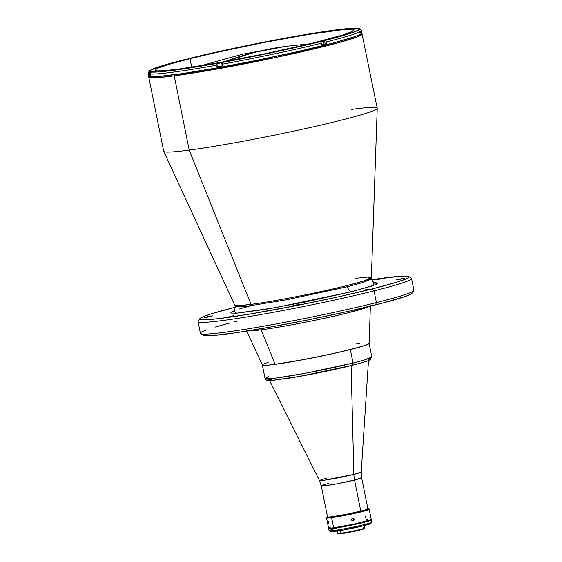 <?xml version="1.0" encoding="UTF-8"?>
<svg xmlns="http://www.w3.org/2000/svg" width="562" height="562" viewBox="0 0 562 562"><rect width="100%" height="100%" fill="white"/><g stroke="black" fill="none" stroke-linecap="round" stroke-linejoin="round"><path stroke-width="0.84" d="M254.839 52.287L285.981 46.337A473.415 363.192 82.4 0 0 254.839 52.287A473.415 363.192 82.4 0 0 224.835 61.602L254.839 52.287M374.313 282.546L377.875 283.065L375.1 284.864L352.051 291.587L274.937 307.751L236.651 313.189L233.637 310.969L231.087 312.303L230.87 312.767L231.354 313.09L236.988 313.167L264.667 309.493L305.735 301.92L352.051 291.587A5.444 3.477 75.9 0 1 347.52 286.718A5.444 3.477 -104.1 0 0 352.051 291.587L372.718 285.756L374.482 282.538M148.804 76.179L148.733 77.001L157.227 77.654L174.227 75.835L189.204 150.103L174.227 75.835A108.902 6.091 168.6 0 1 148.733 77.001L163.711 151.269A108.902 6.091 -11.4 0 0 189.204 150.103L251.045 304.386L189.204 150.103A108.902 6.091 168.6 0 1 163.732 151.347L234.747 305.18A69.688 3.899 -11.4 0 0 251.045 304.386A69.688 3.899 -11.4 0 0 347.365 285.475A5.444 3.477 -104.1 0 0 347.52 286.718L286.606 299.785L249.556 305.826L238.731 306.838L235.12 306.332L238.731 306.838L249.556 305.826L286.606 299.785L347.52 286.718L363.452 282.363L371.468 278.843L363.452 282.363L347.52 286.718A5.444 3.477 75.9 0 1 347.365 285.475L363.164 281.162L371.37 277.635L367.45 277.087L355.043 278.33M376.048 279.785L379.743 279.138L376.048 279.785M397.376 279.476L404.422 278.253L398.205 279.721L395.908 279.995L397.376 279.476L404.394 278.232L397.376 279.476L397.453 279.848L397.376 279.476M205.818 317.087L212.858 315.858L205.818 317.087L205.896 317.453L206.507 316.926L212.829 315.837L206.647 317.333L204.35 317.6L205.818 317.087M293.961 305.391L301 304.161L293.961 305.391L294.031 305.756L294.643 305.222L300.972 304.14L294.783 305.637L292.486 305.904L293.961 305.391M229.788 316.434L233.483 315.788L229.788 316.434M365.237 289.837L368.932 289.191L365.237 289.837M174.227 75.835A1.089 0.836 -97.6 0 1 174.585 74.683A1.089 0.836 82.4 0 0 174.227 75.835L275.261 57.605L339.631 42.389L357.165 36.937L362.237 33.952A108.902 6.091 168.6 0 1 292.95 53.762A108.902 6.091 168.6 0 1 174.227 75.835M199.847 318.654L198.147 321.204A108.902 6.091 -11.4 0 0 257.895 315.057A108.902 6.091 -11.4 0 0 374.046 290.856L372.234 288.91A106.724 5.964 168.6 0 1 258.401 312.62A106.724 5.964 168.6 0 1 199.847 318.654A106.724 5.964 168.6 0 1 235.225 307.245L211.2 313.87L203.704 316.49L200.079 318.394L199.763 319.054L200.458 319.511L204.828 319.799L218.47 318.654L247.87 314.397L296.048 305.658L336.596 297.228L372.234 288.91L374.046 290.856A108.902 6.091 168.6 0 1 260.599 314.587A108.902 6.091 168.6 0 1 198.049 321.576L200.409 333.301A108.902 6.091 -11.4 0 0 262.96 326.311A108.902 6.091 -11.4 0 0 376.414 302.581L374.046 290.856L376.414 302.581A108.902 6.091 168.6 0 1 265.7 325.827A108.902 6.091 168.6 0 1 200.648 333.596A108.902 6.091 168.6 0 1 206.788 329.831M215.134 327.119A108.902 6.091 168.6 0 1 230.251 322.925M234.691 321.78A108.902 6.091 168.6 0 1 237.916 320.965M200.648 333.596L203.205 335.296A106.724 5.964 -11.4 0 0 266.964 327.681A106.724 5.964 -11.4 0 0 375.458 304.899L376.414 302.581L375.458 304.899A106.724 5.964 -11.4 0 0 412.115 293.167L413.815 290.617A108.902 6.091 168.6 0 1 376.414 302.581A108.902 6.091 -11.4 0 0 413.92 290.245L411.553 278.52A108.902 6.091 168.6 0 1 374.046 290.856A108.902 6.091 -11.4 0 0 411.321 278.225L408.757 276.525A106.724 5.964 168.6 0 1 372.234 288.91L397.538 281.962L407.345 278.295L408.974 276.778L406.586 276.075L400.27 276.209L371.728 279.721A106.724 5.964 168.6 0 1 408.757 276.525M369.396 306.395L348.623 312.669A5.444 3.477 75.9 0 1 348.693 311.243A5.444 3.477 -104.1 0 0 348.623 312.669A63.225 3.534 168.6 0 1 261.246 329.824A63.225 3.534 168.6 0 1 247.709 330.934L261.246 329.824L275.085 364.352L261.246 329.824C291.643 325.714 336.441 315.907 348.623 312.669A63.225 3.534 168.6 0 0 369.396 306.395M246.458 330.547L262.349 364.977A54.451 3.042 -11.4 0 0 275.085 364.352L266.781 365.251L262.342 364.956L265.046 378.388L268.566 376.533M356.343 343.993L359.54 343.593L356.343 343.993M366.501 343.01L368.728 343.157L366.501 343.01M265.046 378.388A54.451 3.042 -11.4 0 0 296.322 374.889A54.451 3.042 -11.4 0 0 353.048 363.031L305.356 373.259L276.349 377.994L267.877 378.781L265.046 378.388C266.219 380.172 267.119 380.86 267.751 380.453L271.889 380.411L290.182 377.994C311.636 374.418 332.311 370.196 352.191 365.328A2.178 1.391 75.9 0 1 352.093 365.342A2.178 1.391 -104.1 0 0 352.205 365.321A2.178 1.391 -104.1 0 0 353.048 363.031A2.178 1.391 75.9 0 1 352.205 365.321C361.64 362.975 367.611 361.141 370.112 359.813L371.805 356.863L365.525 359.617L353.048 363.031L350.337 349.578L353.048 363.031A54.451 3.042 -11.4 0 0 371.805 356.863L369.086 343.41A54.451 3.042 168.6 0 1 350.337 349.578L365.398 345.321L369.086 343.389L367.07 344.696L360.642 346.817L337.052 352.732L306.276 359.125L275.085 364.352A54.451 3.042 -11.4 0 0 334.109 353.393A54.451 3.042 -11.4 0 0 369.094 343.452L370.4 305.552M263.178 364.183L268.179 362.314L263.178 364.183M351.714 109.386A108.902 6.091 168.6 0 1 377.221 108.297A108.902 6.091 168.6 0 1 307.259 128.178A108.902 6.091 168.6 0 1 189.204 150.103A108.902 6.091 -11.4 0 0 307.92 128.031A108.902 6.091 -11.4 0 0 377.214 108.22L361.851 33.221M233.349 311.264C234.396 311.186 234.986 309.543 235.12 306.332L234.747 305.18L238.983 305.616L251.045 304.386C284.555 299.855 333.933 289.051 347.365 285.475A69.688 3.899 -11.4 0 0 371.37 277.635L371.468 278.843C372.487 281.436 373.667 282.721 375.016 282.7M238.906 309.128L251.432 305.588M412.199 292.767L410.569 294.284L404.977 296.553L382.933 302.988L349.416 311.074L309.536 319.602L269.36 327.253L235 332.88L211.691 335.612L205.376 335.746L202.987 335.043M183.788 59.811C168.157 63.78 157.627 66.927 152.183 69.238L149.429 70.686L148.087 73.25L148.621 75.912A108.796 6.084 -11.4 0 0 211.115 68.929A108.796 6.084 -11.4 0 0 324.45 45.227L324.253 44.272A108.796 6.084 168.6 0 1 321.787 44.883L321.443 43.176A108.796 6.084 168.6 0 1 222.06 64.216L222.404 65.923A108.796 6.084 168.6 0 1 216.363 67.011L216.019 65.304A108.796 6.084 168.6 0 1 150.475 74.008L150.82 75.708A108.796 6.084 -11.4 0 1 149.654 75.575L150.265 75.449L149.654 75.575L149.309 73.875A108.796 6.084 168.6 0 1 148.087 73.25A108.796 6.084 -11.4 0 0 149.309 73.875L149.401 72.927L150.265 72.034L155.772 71.058L151.15 72.322L150.475 74.008L150.82 75.708A108.796 6.084 168.6 0 1 149.654 75.575L149.548 72.646L150.567 71.943A107.159 5.992 168.6 0 1 183.865 59.797L183.669 59.853M360.059 29.308L360.151 29.617A108.796 6.084 168.6 0 1 361.38 30.243L358.865 28.339L353.048 29.231L357.095 28.219L342.139 29.154L315.317 32.926L286.55 37.872L287.02 38.195M217.452 66.618L216.721 63.337L222.938 62.143L222.088 62.621L222.06 64.216A108.796 6.084 -11.4 0 0 321.443 43.176L320.502 41.785L318.401 41.89L319.504 41.504L324.955 40.499L325.784 40.864L326.318 41.96A108.796 6.084 -11.4 0 0 361.38 30.264M190.012 58.694A101.279 5.662 168.6 0 1 295.521 36.628A101.279 5.662 168.6 0 1 353.688 30.13A101.279 5.662 168.6 0 1 318.809 41.602A101.279 5.662 168.6 0 1 213.3 63.668A101.279 5.662 168.6 0 1 155.133 70.166A101.279 5.662 168.6 0 1 190.012 58.694L191.733 67.222L190.012 58.694L214.719 52.828L262.306 42.803L308.032 34.507L341.092 29.905L351.412 29.421L353.681 30.088L352.135 31.528L342.827 35.006L311.095 43.499L265.974 53.559L218.126 62.818L178.842 69.077L163.401 70.749L157.409 70.875L155.14 70.208L155.435 69.576L158.877 67.77L170.848 63.822L190.012 58.694M361.907 32.863L360.242 34.408L354.545 36.727L332.072 43.281L297.909 51.528L257.248 60.218L216.293 68.016L181.266 73.748L157.508 76.537L151.073 76.678L148.635 75.954M359.469 32.146L361.197 32.399M359.708 28.788L359.188 28.437M324.049 40.766L353.4 32.301L358.992 29.709L359.42 28.866L358.254 28.353A107.159 5.992 168.6 0 1 324.955 40.499L326.115 41.356L326.663 43.66L325.166 43.864L326.663 43.66A108.796 6.084 168.6 0 1 324.253 44.272A108.796 6.084 -11.4 0 0 326.663 43.66L326.318 41.96A108.796 6.084 168.6 0 0 361.38 30.243L361.914 32.905A108.796 6.084 -11.4 0 1 324.45 45.227L324.253 44.272A108.796 6.084 -11.4 0 1 321.787 44.883L320.909 42.087L320.08 41.714A107.159 5.992 168.6 0 1 222.271 62.424L222.404 65.923A108.796 6.084 -11.4 0 1 216.363 67.011L215.948 64.117L216.721 63.337L217.389 66.639L216.363 67.011L217.768 66.52M150.475 74.008A108.796 6.084 -11.4 0 0 216.019 65.304L216.237 63.513A107.159 5.992 168.6 0 1 151.726 72.076L150.707 72.779L150.475 74.008M149.548 72.646L149.984 72.189M188.221 58.919L160.5 66.281L149.829 70.587L149.401 71.423L150.567 71.943L155.716 71.037L151.726 72.076L155.231 72.091L174.459 70.18L204.491 65.557L247.652 57.605L286.002 49.625L319.146 41.841M188.101 59.143L189.71 58.596M188.368 58.75L188.741 58.574A107.159 5.992 168.6 0 1 286.55 37.872L286.901 38.026M358.254 28.353L353.069 29.245L357.095 28.219A107.159 5.992 168.6 0 0 292.584 36.783L235.38 47.96L188.741 58.574M184.8 59.67L183.865 59.797M357.095 28.219L358.303 28.451M222.278 62.466L217.916 63.141L222.573 62.312M222.081 62.649L221.688 62.754L222.383 65.824M220.276 62.712L218.758 63.028L220.276 62.712M218.787 63.148L218.246 63.218L218.787 63.148M220.761 62.768L219.243 63.084L220.761 62.768M221.688 62.754L216.848 63.597L221.688 62.754L222.306 65.845L217.466 66.688L216.848 63.597L222.58 62.347M221.597 62.656L222.714 62.41M318.795 41.883L324.534 40.836M321.766 44.798L324.155 44.286L323.529 41.195L324.155 44.286L325.18 43.941L324.562 40.85L320.361 41.736M323.115 41.019L322.63 41.082M320.087 41.658L321.085 41.525M318.78 41.89L324.07 40.759L320.312 41.743M151.817 72.126L155.393 71.226L149.675 72.512L150.3 75.603L150.792 75.596M153.103 71.627L151.592 71.943L153.103 71.627M151.614 72.062L151.073 72.133L151.614 72.062M153.609 71.676L154.107 71.493L153.609 71.676M149.703 72.526L151.08 72.372L149.675 72.512M151.304 72.217L155.548 71.325M190.216 58.68L184.35 59.867M187.785 59.003L188.291 58.912M188.776 58.848L187.806 59.129M185.748 59.488L186.549 59.382M292.064 37.12L286.191 38.307M289.62 37.422L288.102 37.738L289.62 37.422M288.13 37.858L287.589 37.928L288.13 37.858M290.125 37.471L290.617 37.289L290.125 37.471M353.463 29.238L359.202 28.191M353.456 29.245L358.605 28.318M356.793 28.507L355.275 28.824L356.793 28.507M355.296 28.943L354.762 29.013L355.296 28.943M357.277 28.557L357.79 28.374L357.277 28.557M353.365 29.393L358.493 28.346M367.85 508.61A20.801 1.166 168.6 0 1 368.096 508.729A20.801 1.166 168.6 0 1 360.93 511.09L360.93 511.09A20.801 1.166 168.6 0 1 339.265 515.621A20.801 1.166 168.6 0 1 327.316 516.956A20.801 1.166 168.6 0 1 327.498 516.745M367.632 508.589L368.096 508.722L367.78 509.017L363.705 510.366L348.082 513.956L332.184 516.731L327.787 517.103L327.316 516.963L327.639 516.668M337.263 531.02L337.741 533.38A13.832 0.773 -11.4 0 0 340.979 533.226L340.432 530.521L341.492 533.661A13.284 0.745 -11.4 0 0 355.634 531.041A13.284 0.745 -11.4 0 0 364.415 528.596L364.843 527.957A13.832 0.773 168.6 0 1 355.697 530.507A13.832 0.773 168.6 0 1 340.979 533.226A13.832 0.773 -11.4 0 0 356.055 530.423A13.832 0.773 -11.4 0 0 364.85 527.908L364.38 525.554M363.235 527.873A13.832 0.773 168.6 0 1 364.843 527.957M340.979 533.226A13.832 0.773 168.6 0 1 337.769 533.415L338.408 533.837A13.284 0.745 -11.4 0 0 341.492 533.661L340.979 533.226M338.422 533.724L341.492 533.661L352.922 531.624L363.003 529.193L364.387 528.624L363.797 528.456M328.615 527.894L328.552 528.027A21.777 1.215 -11.4 0 0 333.645 527.788L354.453 524.016L370.913 519.709L371.25 519.4L369.206 509.284A21.777 1.215 168.6 0 1 355.353 513.246A21.777 1.215 168.6 0 1 331.608 517.658L333.645 527.788A21.777 1.215 -11.4 0 0 357.39 523.37A21.777 1.215 -11.4 0 0 371.25 519.407L370.21 519.253M351.601 520.11L351.594 519.063L352.325 518.326L353.343 518.312L354.067 519.042L354.081 520.082L353.365 520.826L352.339 520.841L351.601 520.11M352.241 520.805L353.084 520.222L353.273 519.197L354.151 519.295L353.596 520.7L352.1 520.714L351.524 519.85L352.093 518.452L353.098 518.241L354.151 519.295L353.273 519.197L352.226 518.136M352.571 518.241L353.098 518.241M328.44 521.592L328.749 523.812M367.555 508.701L368.567 508.849L367.127 509.608L357.903 512.073L331.903 517.026A21.237 1.187 168.6 0 1 326.951 517.181L326.529 517.82A21.777 1.215 -11.4 0 0 331.608 517.658A21.777 1.215 -11.4 0 0 355.908 513.12A21.777 1.215 -11.4 0 0 369.164 509.221L368.517 508.8A21.237 1.187 168.6 0 1 355.598 512.6A21.237 1.187 168.6 0 1 331.903 517.026L331.608 517.658L331.903 517.026L327.407 517.405L326.936 517.265L327.716 516.752M368.089 508.708A21.237 1.187 168.6 0 1 368.517 508.8M327.316 516.956L328.349 517.321L332.233 516.942L346.129 514.567L362.434 510.928L368.005 508.849M326.951 517.181A21.237 1.187 168.6 0 1 327.316 516.935M353.112 520.911L352.592 520.911M331.608 517.658A21.777 1.215 168.6 0 1 326.508 517.897L328.545 528.02L329.585 528.182L333.645 527.788L331.608 517.658M365.497 516.394L366.15 519.646L367.429 519.485M330.885 526.973L328.882 527.718M370.323 519.78L371.356 519.934L370.548 520.454L363.853 522.407L364.288 524.543A21.777 1.215 -11.4 0 0 371.784 522.077L371.356 519.941A21.777 1.215 168.6 0 1 363.853 522.407L338.479 527.613L330.435 528.68L328.658 528.561L329.465 528.041M370.765 519.787A21.777 1.215 168.6 0 1 371.356 519.941M369.951 523.201L370.934 523.348L370.168 523.847L363.811 525.702L364.288 524.543L363.811 525.702A20.689 1.159 -11.4 0 0 370.913 523.426L371.77 522.147A21.777 1.215 168.6 0 1 364.288 524.543A21.777 1.215 168.6 0 1 342.146 529.193A21.777 1.215 168.6 0 1 329.135 530.746A21.777 1.215 168.6 0 1 336.589 528.217M342.841 526.306L357.411 523.37M329.135 530.746L330.414 531.596A20.689 1.159 -11.4 0 0 342.771 530.114A20.689 1.159 -11.4 0 0 363.811 525.702L343.234 530.036L330.372 531.547M330.688 531.252L331.77 530.809M328.658 528.554L329.086 530.683A21.777 1.215 -11.4 0 0 341.598 529.285A21.777 1.215 -11.4 0 0 364.288 524.543L363.853 522.407A21.777 1.215 168.6 0 1 341.169 527.156A21.777 1.215 168.6 0 1 328.658 528.554A21.777 1.215 168.6 0 1 329.142 528.175M269.549 378.851L267.772 379.786M268.791 380.453L270.104 380.474M274.115 380.2L295.542 377.095L319.806 372.543M329.782 370.47L348.11 366.326M355.76 364.408L366.557 361.261M368.159 360.656L369.937 359.729L369.754 359.181M368.918 359.055L368.349 359.034M269.072 379.055L272.5 380.341L299.581 376.392L352.093 365.342M350.337 349.578A54.451 3.042 168.6 0 1 293.61 361.443A54.451 3.042 168.6 0 1 262.335 364.935L264.927 365.335L271.889 364.752L296.202 360.987L327.098 354.917L350.337 349.578M326.754 478.009L319.413 480.447L324 480.25L353.884 474.412L351.081 365.609A50.636 2.831 -11.4 0 0 352.241 365.314A50.636 2.831 168.6 0 1 351.081 365.609L353.884 474.412A21.335 1.194 -11.4 0 0 361.233 472.01L353.884 474.412A21.777 13.917 -104.1 0 0 354.531 480.025L336.498 483.896L325.538 485.68L321.26 485.828A20.583 1.152 168.6 0 1 328.356 483.503M368.524 359.912L361.233 472.01L361.619 477.693L354.531 480.025L360.797 511.104A20.583 1.152 -11.4 0 0 367.885 508.779L361.619 477.693A20.583 1.152 168.6 0 1 354.531 480.025A20.583 1.152 168.6 0 1 333.083 484.507A20.583 1.152 168.6 0 1 321.26 485.828L319.413 480.447A21.335 1.194 -11.4 0 0 331.805 479.035A21.335 1.194 -11.4 0 0 353.884 474.412A21.777 13.917 75.9 0 0 354.531 480.025L360.797 511.104A20.583 1.152 -11.4 0 1 339.35 515.593A20.583 1.152 -11.4 0 1 327.534 516.914L321.26 485.828M351.081 365.609A50.636 2.831 168.6 0 1 286.353 378.598A50.636 2.831 -11.4 0 0 351.081 365.609L351.081 365.602M309.943 43.773L285.981 46.337L242.925 54.093L200.746 65.789M377.221 108.297L371.37 277.635M375.76 282.546L376.14 284.421M286.585 37.858C250.933 44.419 218.295 51.332 188.67 58.589M357.53 28.191C348.405 27.868 326.768 30.734 292.619 36.769M324.562 40.85L318.689 42.038M269.254 379.926L319.413 480.447"/></g></svg>
